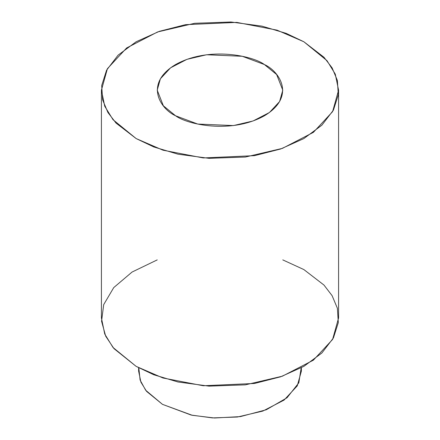 <?xml version="1.0" encoding="UTF-8"?>
<svg xmlns="http://www.w3.org/2000/svg" width="440" height="440" viewBox="0 0 440 440"><rect width="100%" height="100%" fill="white"/><g stroke="black" fill="none" stroke-linecap="round" stroke-linejoin="round"><path stroke-width="0.66" d="M301.18 367.868L298.815 382.811L287.034 397.76L266.294 409.761L240.427 416.603L214.528 418L192.269 415.294L162.459 404.344L145.651 390.22L140.091 380.012L138.82 367.868M138.622 367.763L138.622 371.124L140.894 382.135L146.57 391.375L162.459 404.344L191.153 415.058L212.46 417.907L237.407 417.021L262.823 411.076L284.075 400.087L297.264 385.864L301.378 371.124L301.378 367.763M282.777 259.892L303.848 269.561L323.966 285.054L332.107 295.669L337.387 308.286L338.305 322.614L333.438 337.904L321.904 352.974L303.848 366.377L280.627 376.805L254.524 383.466L203.231 385.743L162.987 377.999L136.153 366.377L113.988 348.639L105.688 336.166L101.563 321.283L103.692 304.645L113.735 287.601L132.061 272.047L157.223 259.892M303.848 41.756L326.997 60.66L335.275 74.118L338.575 90.167L332.591 111.645L313.368 132.369L282.403 148.379L245.361 157.041L209.017 158.329L177.969 154.176L153.824 146.971L136.153 138.572L113.003 119.669L104.726 106.211L101.425 90.167L107.41 68.684L126.632 47.965L157.597 31.955L194.639 23.293L230.984 22L262.031 26.152L286.176 33.358L303.848 41.756L277.013 30.14L236.77 22.396L185.477 24.673L159.374 31.328L136.153 41.756L118.096 55.16L106.563 70.23L101.695 85.525L102.614 99.847L107.894 112.464L116.034 123.085L136.153 138.572L162.987 150.189L203.231 157.938L254.524 155.656L280.627 149.001L303.848 138.572L321.904 125.169L333.438 110.099L338.305 94.809L337.387 80.482L332.107 67.865L323.966 57.25L303.848 41.756M101.425 90.167L101.425 317.972L104.726 334.015L113.003 347.474L136.153 366.377L153.824 374.776L177.969 381.986L209.017 386.133L245.361 384.846L282.403 376.184L313.368 360.173L332.591 339.449L338.575 317.972L338.575 90.167M175.61 115.792C160.842 109.324 143.363 83.853 175.61 64.537C209.072 45.919 253.187 56.012 264.391 64.537C279.158 71.005 296.637 96.476 264.391 115.792C230.929 134.409 186.813 124.317 175.61 115.792L197.747 124.053L233.426 125.571L253.039 120.984L269.429 112.508L279.603 101.536L282.777 90.167L276.645 74.547L264.391 64.537L242.253 56.276L206.575 54.758L186.962 59.345L170.572 67.821L160.397 78.793L157.223 90.167L163.356 105.782L175.61 115.792"/></g></svg>
